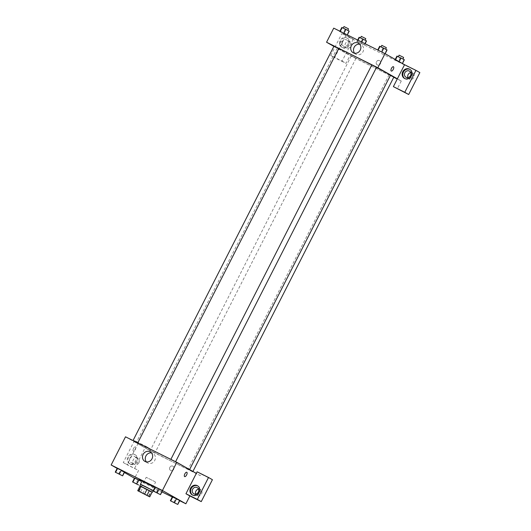 <?xml version="1.0" encoding="UTF-8"?>
<svg xmlns="http://www.w3.org/2000/svg" width="531" height="531" viewBox="0 0 531 531"><rect width="100%" height="100%" fill="white"/><g stroke="black" fill="none" stroke-linecap="round" stroke-linejoin="round"><path stroke-width="0.4" stroke-dasharray="2.65 1.99" d="M155.171 481.816L146.204 477.296L155.171 481.816M142.839 493.491L145.235 488.792L151.229 491.779L148.833 496.472M140.084 486.064L151.229 491.779M145.235 488.792L142.852 487.564L140.463 492.257M140.111 486.011L142.852 487.564M153.174 490.71L140.649 484.332M153.28 490.584L156.306 492.31L153.134 490.87M153.101 490.856L140.576 484.478M154.873 487.451L139.109 479.599M173.69 502.518L175.688 498.602L172.369 496.857L176.451 498.782M156.399 492.722L158.391 488.805L155.079 487.06L159.161 488.985M134.535 478.039L141.936 481.723L134.927 478.132M134.456 478.205L161.902 491.865M172.283 497.023L179.684 500.706M117.159 468.408L124.36 472.484M118.566 473.911L120.557 469.995L117.245 468.242L121.327 470.174M133.54 448.429A2.416 1.029 116.4 0 0 133.361 451.098A2.416 1.029 116.4 0 0 135.359 449.392A2.416 1.029 116.4 0 0 135.511 446.77A2.416 1.029 116.4 0 0 133.54 448.429A2.416 1.029 -63.6 0 1 135.511 446.77A2.416 1.029 -63.6 0 1 135.359 449.392A2.416 1.029 -63.6 0 1 133.361 451.098A2.416 1.029 -63.6 0 1 133.54 448.429M134.668 468.236L145.839 446.319L134.443 440.65L123.272 462.567L138.578 470.453L134.589 478.278M125.508 436.814L148.952 450.096L149.749 448.529L138.352 442.861L127.181 464.784L138.578 470.453M129.77 463.835A5.27 4.772 119.5 0 1 129.564 463.729A5.27 4.772 119.5 0 1 128.011 456.786A5.27 4.772 119.5 0 1 134.761 454.556A5.27 4.772 119.5 0 1 136.381 461.379A5.27 4.772 119.5 0 1 129.77 463.835M130.42 464.207A5.27 4.772 -60.5 0 0 137.031 461.751A5.27 4.772 -60.5 0 0 135.412 454.921A5.27 4.772 -60.5 0 0 128.661 457.158A5.27 4.772 -60.5 0 0 130.214 464.101A5.27 4.772 -60.5 0 0 130.42 464.207M129.969 458.094A3.518 3.179 119.5 0 1 134.549 456.454A3.518 3.179 119.5 0 1 135.664 460.928A3.518 3.179 119.5 0 1 131.084 462.567A3.518 3.179 119.5 0 1 129.969 458.094M138.923 462.773A3.518 3.179 119.5 0 1 134.336 464.413A3.518 3.179 119.5 0 1 133.301 459.786A3.518 3.179 119.5 0 1 137.801 458.293A3.518 3.179 119.5 0 1 138.923 462.773M123.272 462.567L127.181 464.784M134.443 440.65L138.352 442.861M145.839 446.319L149.749 448.529M146.397 461.904A5.476 4.952 -60.5 0 0 147.638 462.946A5.476 4.952 -60.5 0 0 154.647 460.629A5.476 4.952 -60.5 0 0 153.034 453.428A5.476 4.952 -60.5 0 0 151.501 452.89M186.793 472.271L186.793 472.271A2.416 1.029 116.4 0 0 184.795 473.977A2.416 1.029 116.4 0 0 184.635 476.599L184.642 476.599M192.574 495.065A5.27 4.772 -60.5 0 0 192.892 495.264A5.27 4.772 -60.5 0 0 193.098 495.377A5.27 4.772 -60.5 0 0 199.702 492.914A5.27 4.772 -60.5 0 0 198.09 486.091A5.27 4.772 -60.5 0 0 197.758 485.918M198.521 489.124A3.518 3.179 119.5 0 1 200.479 489.463A3.518 3.179 119.5 0 1 201.594 493.936A3.518 3.179 119.5 0 1 197.014 495.582A3.518 3.179 119.5 0 1 195.72 494.076M212.42 479.699L201.03 474.03L200.227 475.597L196.324 473.38M197.12 471.813L201.03 474.03M172.894 466.172A2.416 2.184 -60.5 0 0 170.604 470.426A2.416 2.184 -60.5 0 0 172.987 466.225A2.416 2.184 -60.5 0 0 172.894 466.172A2.416 2.184 119.5 0 1 173.697 469.404A2.416 2.184 119.5 0 1 169.867 467.3A2.416 2.184 119.5 0 1 172.894 466.172M148.952 450.096L200.227 475.597M154.733 452.757L150.246 450.5L154.733 452.757M192.567 471.574L188.08 469.311L192.567 471.574M137.443 442.96L132.956 440.703L137.443 442.96M175.276 461.778L170.79 459.514L175.276 461.778M187.085 468.249A29.882 0.624 27 0 1 189.494 469.769A29.882 0.624 27 0 1 162.586 456.76A29.882 0.624 27 0 1 136.241 442.642A29.882 0.624 27 0 1 157.342 452.711A29.882 0.624 27 0 1 187.085 468.249M390.544 75.19A29.882 0.624 27 0 1 363.635 62.18A29.882 0.624 27 0 1 337.291 48.062A29.882 0.624 27 0 1 338.685 48.553M371.813 64.981A29.882 0.624 27 0 1 376.492 67.417M371.839 64.935L376.532 67.331M355.783 58.178L351.296 55.921L355.783 58.178M393.829 77.128L390.458 75.356M338.705 48.513L334.006 46.124M397.367 78.8L401.277 81.017L397.261 79.019M393.756 77.274L349.995 55.516L346.006 63.342L334.61 57.68L345.781 35.756L419.855 72.588M333.873 46.383L349.995 55.516M380.388 63.76A2.416 2.184 -60.5 0 0 376.525 61.709A2.416 2.184 -60.5 0 0 377.236 64.888A2.416 2.184 -60.5 0 0 380.388 63.76A2.416 2.184 119.5 0 1 377.236 64.888A2.416 2.184 119.5 0 1 379.619 60.68A2.416 2.184 119.5 0 1 380.388 63.76M351.137 46.27A3.518 3.179 -60.5 0 0 350.022 41.796A3.518 3.179 -60.5 0 0 345.522 43.283A3.518 3.179 -60.5 0 0 346.557 47.909A3.518 3.179 -60.5 0 0 351.137 46.27M407.934 77.572A3.518 3.179 -60.5 0 0 409.228 79.079A3.518 3.179 -60.5 0 0 413.815 77.44A3.518 3.179 -60.5 0 0 412.7 72.959A3.518 3.179 -60.5 0 0 410.735 72.628M401.277 81.017L397.288 88.843M347.885 44.425A3.518 3.179 119.5 0 1 343.298 46.064A3.518 3.179 119.5 0 1 342.183 41.591A3.518 3.179 119.5 0 1 346.763 39.951A3.518 3.179 119.5 0 1 347.885 44.425M342.641 47.704A5.27 4.772 -60.5 0 0 349.245 45.248A5.27 4.772 -60.5 0 0 347.632 38.418A5.27 4.772 -60.5 0 0 340.882 40.655A5.27 4.772 -60.5 0 0 342.435 47.598A5.27 4.772 -60.5 0 0 342.641 47.704M341.991 47.339A5.27 4.772 119.5 0 1 341.785 47.226A5.27 4.772 119.5 0 1 340.232 40.29A5.27 4.772 119.5 0 1 346.982 38.053A5.27 4.772 119.5 0 1 348.595 44.876A5.27 4.772 119.5 0 1 341.991 47.339M404.795 78.568A5.27 4.772 -60.5 0 0 405.107 78.761A5.27 4.772 -60.5 0 0 405.312 78.873A5.27 4.772 -60.5 0 0 411.923 76.418A5.27 4.772 -60.5 0 0 410.31 69.588A5.27 4.772 -60.5 0 0 409.972 69.415M353.268 39.208L342.103 61.131L330.707 55.463L341.878 33.546L353.268 39.208L333.733 28.143M330.707 55.463L334.61 57.68M341.878 33.546L345.781 35.756M342.103 61.131L346.006 63.342M364.531 44.863L357.124 41.186L364.14 44.777L357.124 41.186L364.14 44.777L364.531 44.863L365.102 43.741M339.92 31.216L347.241 35.073L343.152 33.141M377.667 50.199L385.075 53.883L377.753 50.033M402.359 63.68L394.958 59.996L402.445 63.514M354.622 53.233A5.476 4.952 -60.5 0 0 355.87 54.275A5.476 4.952 -60.5 0 0 362.879 51.958A5.476 4.952 -60.5 0 0 361.266 44.75A5.476 4.952 -60.5 0 0 359.733 44.219M393.425 66.733L393.425 66.733A2.416 1.029 116.4 0 0 391.427 68.439A2.416 1.029 116.4 0 0 391.274 71.061L391.274 71.061M340.172 42.885A2.416 1.029 116.4 0 0 339.993 45.56A2.416 1.029 116.4 0 0 341.991 43.854A2.416 1.029 116.4 0 0 342.143 41.232A2.416 1.029 116.4 0 0 340.172 42.885A2.416 1.029 -63.6 0 1 342.143 41.232A2.416 1.029 -63.6 0 1 341.991 43.854A2.416 1.029 -63.6 0 1 339.993 45.56A2.416 1.029 -63.6 0 1 340.172 42.892M379.658 46.283L387.059 49.967M385.499 49.191L381.012 46.927L385.499 49.191M382.977 48.036L380.979 51.952M386.674 49.874L384.683 53.79M386.508 47.757L381.809 45.361M341.825 27.473L349.225 31.15M347.666 30.373L343.179 28.116L347.666 30.373M345.143 29.225L343.145 33.134L347.234 35.066L339.833 31.389M348.84 31.063L346.849 34.98M348.675 28.946L343.975 26.55M396.956 56.087L404.356 59.764M402.79 58.987L398.303 56.731L402.79 58.987M395.243 59.439L394.958 59.996M400.268 57.833L398.277 61.749M403.972 59.678L401.974 63.587M395.582 59.625L395.343 60.089M403.806 57.554L399.106 55.164M359.122 37.27L366.523 40.953M364.956 40.177L360.476 37.913L364.956 40.177M357.702 40.057L357.124 41.186M362.434 39.022L360.443 42.938M366.138 40.86L364.14 44.777M361.744 42.068L361.213 43.117M358.047 40.23L357.509 41.279M365.972 38.743L361.272 36.347M159.108 494.003L154.448 491.633M158.391 488.805L162.094 490.644L160.096 494.56M162.094 490.644L162.479 490.737M121.274 475.192L116.614 472.816M120.557 469.995L124.261 471.833L122.263 475.749M124.261 471.833L124.646 471.926M176.405 503.806L171.745 501.43M175.688 498.602L179.385 500.448L177.394 504.357M179.385 500.448L179.77 500.534M138.571 484.989L133.912 482.613M137.854 479.792L135.856 483.708M141.551 481.63L139.56 485.546M141.936 481.723L140.542 484.458M148.421 496.18L155.596 482.088M139.022 491.387L146.204 477.296M157.906 489.177L156.306 492.31M129.564 463.729L130.214 464.101M134.761 454.556L135.412 454.921M137.801 458.293L134.549 456.454M134.336 464.413L131.084 462.567M144.857 461.373L147.638 462.946M150.253 451.848L153.034 453.428M192.242 494.899L192.892 495.264M197.439 485.719L198.09 486.091M200.479 489.463L197.227 487.617M197.014 495.582L193.755 493.737M337.291 48.062L136.241 442.642M351.296 55.921L150.246 450.5M355.996 58.317L154.946 452.897M389.13 74.732L188.08 469.311M350.022 41.796L346.763 39.951M346.557 47.909L343.298 46.064M341.785 47.226L342.435 47.598M346.982 38.053L347.632 38.418M412.7 72.959L409.441 71.114M409.228 79.079L405.976 77.234M404.456 78.396L405.107 78.761M409.66 69.216L410.31 69.588M353.088 52.702L355.87 54.275M358.485 43.177L361.266 44.75"/><path stroke-width="0.8" d="M147.996 495.908L139.022 491.387L147.996 495.908M144.605 494.076L137.721 490.704L149.722 496.863L144.605 494.076L146.994 489.376L141 486.396L138.604 491.095M149.722 496.863L152.112 492.164L149.37 490.611L146.981 495.31M137.721 490.704L140.111 486.011L141 486.396M146.994 489.376L149.37 490.611M152.105 492.184L140.084 486.064M139.852 485.892L140.649 484.332L145.613 486.701L153.174 490.71L152.377 492.277M140.576 484.478L153.28 490.584M137.516 482.732L139.109 479.599L154.873 487.451M177.779 504.45L179.777 500.541L172.754 496.943L172.363 496.85L170.378 500.766L177.779 504.45L170.378 500.766M160.481 494.653L162.486 490.737L159.161 488.985L155.072 487.053L153.081 490.969L160.481 494.653L153.081 490.969M138.624 479.971L134.92 478.132L138.856 480.097L136.626 483.887L132.544 481.956L136.626 483.887M161.902 491.865L172.283 497.023M179.684 500.706L185.87 503.78L162.426 490.498L111.145 464.997L117.159 468.408M124.36 472.484L134.456 478.205M122.648 475.836L124.652 471.926L117.63 468.335L117.238 468.242L115.247 472.159L122.648 475.836L115.247 472.159M196.324 473.38L185.95 493.737L197.346 499.405L208.517 477.482L197.12 471.813L196.324 473.38L176.79 462.315L125.508 436.814L111.145 464.997M143.124 454.403A5.476 4.952 119.5 0 1 150.253 451.848A5.476 4.952 119.5 0 1 151.866 459.049A5.476 4.952 119.5 0 1 144.857 461.373A5.476 4.952 119.5 0 1 143.124 454.403M176.79 462.315L162.426 490.498M151.501 452.89A5.476 4.952 -60.5 0 0 145.906 455.983A5.476 4.952 -60.5 0 0 146.397 461.904M184.635 476.599A2.416 1.029 116.4 0 0 186.613 474.94A2.416 1.029 -63.6 0 1 184.642 476.599A2.416 1.029 -63.6 0 1 184.795 473.977A2.416 1.029 -63.6 0 1 186.793 472.271A2.416 1.029 -63.6 0 1 186.613 474.94A2.416 1.029 116.4 0 0 186.793 472.271M185.95 493.737L189.859 495.954L185.87 503.78M192.448 495.005A5.27 4.772 119.5 0 1 192.242 494.899A5.27 4.772 119.5 0 1 190.689 487.956A5.27 4.772 119.5 0 1 197.439 485.719A5.27 4.772 119.5 0 1 199.052 492.549A5.27 4.772 119.5 0 1 192.448 495.005M197.758 485.918A5.27 4.772 -60.5 0 0 191.339 488.328A5.27 4.772 -60.5 0 0 192.574 495.065M192.64 489.257A3.518 3.179 119.5 0 1 197.227 487.617A3.518 3.179 119.5 0 1 198.342 492.091A3.518 3.179 119.5 0 1 193.755 493.737A3.518 3.179 119.5 0 1 192.64 489.257M195.72 494.076A3.518 3.179 119.5 0 1 198.521 489.124M189.859 495.954L201.256 501.616L212.42 479.699L208.517 477.482M197.346 499.405L201.256 501.616M376.492 67.417A29.882 0.624 27 0 1 388.134 73.67A29.882 0.624 27 0 1 390.544 75.19L189.594 469.57M338.685 48.553A29.882 0.624 27 0 1 371.813 64.981M175.582 461.718L376.532 67.331L371.839 64.935L170.863 459.368M390.458 75.356L393.829 77.128L192.912 471.448M133.029 440.557L334.006 46.124L338.705 48.513L137.755 442.9M397.261 79.019L393.756 77.274M397.367 78.8L393.378 86.633L404.775 92.301L415.946 70.377L404.549 64.709L397.367 78.8L377.833 67.736L326.558 42.234L333.873 46.383M410.735 72.628A3.518 3.179 -60.5 0 0 407.934 77.572M404.775 92.301L408.684 94.511L419.855 72.588L415.946 70.377M408.684 94.511L393.378 86.633M410.556 75.594A3.518 3.179 119.5 0 1 405.976 77.234A3.518 3.179 119.5 0 1 404.941 72.608A3.518 3.179 119.5 0 1 409.441 71.114A3.518 3.179 119.5 0 1 410.556 75.594M409.972 69.415A5.27 4.772 -60.5 0 0 403.56 71.824A5.27 4.772 -60.5 0 0 404.795 78.568M404.662 78.502A5.27 4.772 119.5 0 1 404.456 78.396A5.27 4.772 119.5 0 1 402.903 71.453A5.27 4.772 119.5 0 1 409.66 69.216A5.27 4.772 119.5 0 1 411.273 76.046A5.27 4.772 119.5 0 1 404.662 78.502M404.549 64.709L385.015 53.644L333.733 28.143L326.558 42.234M351.349 45.732A5.476 4.952 119.5 0 1 358.485 43.177A5.476 4.952 119.5 0 1 360.098 50.379A5.476 4.952 119.5 0 1 353.088 52.702A5.476 4.952 119.5 0 1 351.349 45.732M385.015 53.644L377.833 67.736M359.733 44.219A5.476 4.952 -60.5 0 0 354.131 47.312A5.476 4.952 -60.5 0 0 354.622 53.233M391.274 71.061A2.416 1.029 116.4 0 0 393.245 69.402A2.416 1.029 -63.6 0 1 391.274 71.061A2.416 1.029 -63.6 0 1 391.427 68.439A2.416 1.029 -63.6 0 1 393.425 66.733A2.416 1.029 -63.6 0 1 393.245 69.402A2.416 1.029 116.4 0 0 393.425 66.733M385.148 53.717L387.059 49.967L383.747 48.215L379.658 46.283L377.753 50.033M383.747 48.215L381.796 52.045M380.043 46.376L378.099 50.199M381.039 46.874L381.809 45.361L386.296 47.624L385.738 49.27M347.32 34.9L349.225 31.15L345.913 29.404L341.825 27.473L339.92 31.216M345.913 29.404L343.962 33.227M342.21 27.566L340.265 31.389M343.205 28.057L343.975 26.55L348.462 28.807L347.905 30.453M402.445 63.514L404.356 59.764L396.956 56.087L395.243 59.439M401.038 58.012L399.179 61.669M397.341 56.173L395.582 59.625M398.336 56.671L399.106 55.164L403.587 57.421L403.036 59.067M365.102 43.741L366.523 40.953L363.211 39.201L359.122 37.27L357.702 40.057M363.211 39.201L361.744 42.068M359.507 37.362L358.047 40.23M360.503 37.854L361.272 36.347L365.759 38.61L365.202 40.25M154.448 491.633L159.108 494.003M153.466 491.062L155.464 487.146L159.161 488.985L157.169 492.901M155.464 487.146L155.079 487.06M158.915 493.883L154.428 491.626L158.915 493.883M116.614 472.816L121.274 475.192M115.632 472.245L117.63 468.335L121.327 470.174L119.336 474.09M117.63 468.335L117.245 468.242M121.081 475.072L116.594 472.816L121.081 475.072M171.745 501.43L176.405 503.806M170.763 500.859L172.754 496.943L176.458 498.788L174.46 502.698M172.754 496.943L172.369 496.857M176.206 503.687L171.719 501.423L176.206 503.687M133.912 482.613L138.571 484.989M132.929 482.048L134.92 478.132L134.535 478.039L132.544 481.956M140.542 484.458L139.945 485.639M138.372 484.869L133.885 482.613L138.372 484.869"/></g></svg>
